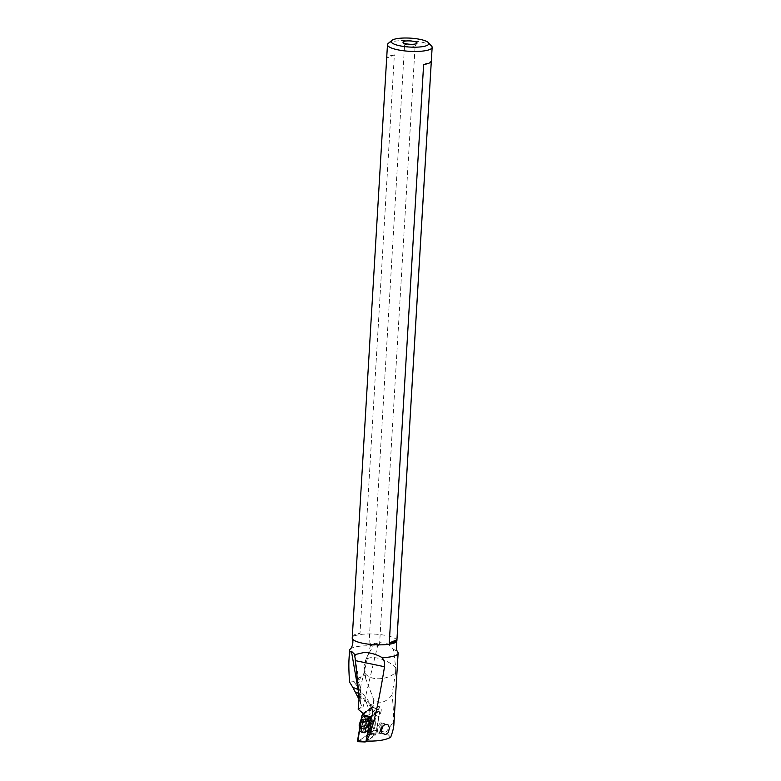 <?xml version="1.0" encoding="UTF-8"?>
<svg xmlns="http://www.w3.org/2000/svg" width="781" height="781" viewBox="0 0 781 781"><rect width="100%" height="100%" fill="white"/><g stroke="black" fill="none" stroke-linecap="round" stroke-linejoin="round"><path stroke-width="0.59" stroke-dasharray="3.9 2.93" d="M372.469 707.098L363.243 713.785L372.469 707.098L372.83 708.26L372.469 707.098L379.878 710.593L375.602 734.872L367.06 741.062M367.822 734.452L374.607 734.775L368.486 732.978L367.822 734.452L357.913 741.628L367.822 734.452L368.486 732.978L372.83 708.26L378.961 710.056L372.683 707.059M368.593 716.753A9.343 3.104 -76.2 0 1 367.958 726.047A9.343 3.104 -76.2 0 1 363.907 733.271A9.343 3.104 -76.2 0 1 361.788 731.973A9.343 3.104 -76.2 0 1 363.263 720.199A9.343 3.104 -76.2 0 1 368.193 715.884A9.343 3.104 -76.2 0 1 368.593 716.753M374.607 734.775L375.602 734.872M370.428 717.436L379.878 710.593M370.624 731.28A6.17 2.05 103.8 0 0 371.395 732.246A6.17 2.05 103.8 0 0 374.441 728.204A6.17 2.05 103.8 0 0 375.114 721.234A6.17 2.05 103.8 0 0 374.343 720.267A6.17 2.05 103.8 0 0 371.307 724.309A6.17 2.05 103.8 0 0 370.624 731.28A6.17 2.05 -76.2 0 1 371.824 722.962A6.17 2.05 -76.2 0 1 375.114 721.234A6.17 2.05 -76.2 0 1 375.163 725.246A6.17 2.05 -76.2 0 1 374.431 728.224A6.17 2.05 -76.2 0 1 370.624 731.28M388.225 43.433A22.376 5.301 -176.6 0 1 389.768 42.545A22.376 5.301 -176.6 0 1 419.68 41.803A22.376 5.301 -176.6 0 1 431.551 46.011M396.894 640.732A22.376 5.301 3.4 0 0 384.418 635.197A22.376 5.301 3.4 0 0 352.221 638.077M394.366 54.855A22.376 5.301 3.4 0 0 386.693 58.126L394.366 54.855L360.002 633.342L352.329 636.622L386.693 58.126M352.329 636.622A22.376 5.301 -176.6 0 1 360.002 633.342M350.122 649.138A24.328 5.76 -176.6 0 1 373.201 645.926L367.46 655.835L365.118 662.737L364.649 667.159L365.401 675.604L361.154 676.19L353.773 681.647L349.585 682.067M364.649 667.159A17.621 10.739 -10.8 0 0 364.278 671.016A17.621 10.739 -10.8 0 0 374.197 678.416A17.621 10.739 -10.8 0 0 395.586 672.509L395.772 668.038L393.448 649.431C390.646 645.838 387.386 643.359 383.686 641.982C379.517 641.933 376.022 643.251 373.201 645.926M358.85 689.867A17.621 6.551 170.1 0 1 360.529 691.195C360.129 687.778 360.226 687.807 360.812 691.283L361.047 693.303A17.621 6.551 170.1 0 1 359.143 696.135M360.246 688.432L355.54 660.667M358.176 709.265L360.236 708.025L362.872 707.869L360.89 704.091L360.529 691.195C360.129 687.778 360.226 687.807 360.812 691.283M375.925 715.435L378.951 716.675L380.318 713.619A4.403 1.464 103.8 0 0 380.62 706.99L369.979 704.374L372.918 711.891L372.517 713.59L375.925 715.435L372.742 733.486L375.915 734.023L366.279 741.023M380.62 706.99A4.403 1.464 103.8 0 0 380.181 707.069A4.403 1.464 103.8 0 0 378.824 708.914L377.457 711.969L371.024 708.884L371.405 708.045L363.233 713.961M378.951 716.675L375.895 734.062L378.99 716.567M372.742 733.486L369.149 732.724L372.986 712.477M371.405 708.045L371.18 706.776L359.69 696.506L364.825 699.054L369.237 710.046L368.173 731.826L369.472 732.461M368.173 731.826L371.522 729.737L385.902 732.217L390.637 737.332M395.586 672.509L391.964 695.061C393.068 702.422 393.595 711.364 393.556 721.898L393.849 725.002M393.448 649.431A24.328 5.76 -176.6 0 1 397.666 651.959M395.772 668.038A17.621 7.986 -156.7 0 0 376.803 657.963A17.621 7.986 -156.7 0 0 365.401 660.736A17.621 7.986 -156.7 0 0 365.118 662.737M391.964 695.061C385.863 702.627 379.8 704.179 373.767 699.708L365.791 678.953L364.278 671.016A17.621 17.621 0 0 1 365.401 660.736L367.5 655.864M365.791 678.953L365.401 675.604M373.767 699.708L373.045 707.088L353.773 681.647M371.004 644.842L371.629 645.828L377.321 645.965L376.588 644.95L370.536 645.155M370.272 645.389A5.282 1.25 -176.6 0 1 368.964 644.471A5.282 1.25 -176.6 0 1 369.501 643.974A5.282 1.25 -176.6 0 1 375.466 643.642A5.282 1.25 -176.6 0 1 379.517 645.106A5.282 1.25 -176.6 0 1 378.97 645.604A5.282 1.25 -176.6 0 1 378.102 645.858A5.282 1.25 -176.6 0 1 370.272 645.389L371.629 645.828M360.89 704.091L358.996 699.259M359.69 696.506L358.137 697.814M367.09 716.05L374.431 710.73M363.116 714.615L371.024 708.884M371.18 706.776L370.087 704.579M369.149 732.724L372.517 713.59M371.522 729.737L373.045 707.088M385.902 732.217L393.556 721.898M376.745 646.131L377.662 645.672M361.047 693.303L360.236 708.025M405.105 44.742A5.282 1.25 3.4 0 0 404.558 45.239A5.282 1.25 3.4 0 0 404.607 45.425A5.282 1.25 3.4 0 0 408.971 46.743A5.282 1.25 3.4 0 0 414.574 46.372A5.282 1.25 3.4 0 0 415.053 46.04A5.282 1.25 3.4 0 0 415.111 45.874A5.282 1.25 3.4 0 0 411.07 44.41A5.282 1.25 3.4 0 0 405.105 44.742M359.104 697.999A17.621 4.51 1.7 0 0 359.153 697.98A17.621 4.51 1.7 0 0 361.105 696.554M377.819 732.256A5.282 1.757 -76.2 0 1 378.404 726.281A5.282 1.757 -76.2 0 1 381.011 722.815A5.282 1.757 -76.2 0 1 381.528 723.294A5.282 1.757 -76.2 0 1 381.665 723.645A5.282 1.757 -76.2 0 1 381.362 728.722A5.282 1.757 -76.2 0 1 379.166 732.9A5.282 1.757 -76.2 0 1 378.482 733.086A5.282 1.757 -76.2 0 1 377.819 732.256M380.855 731.494A4.227 1.406 -76.2 0 1 380.249 732.148A4.227 1.406 -76.2 0 1 379.175 731.631A4.227 1.406 -76.2 0 1 379.888 726.174A4.227 1.406 -76.2 0 1 382.143 724.465A4.227 1.406 -76.2 0 1 382.251 724.739A4.227 1.406 -76.2 0 1 382.407 726.115M371.239 730.635A5.282 1.757 -76.2 0 1 371.824 724.661A5.282 1.757 -76.2 0 1 374.431 721.195A5.282 1.757 -76.2 0 1 375.085 722.025A5.282 1.757 -76.2 0 1 375.134 725.461A5.282 1.757 -76.2 0 1 374.499 728.009A5.282 1.757 -76.2 0 1 371.902 731.465A5.282 1.757 -76.2 0 1 371.239 730.635M363.019 722.308A1.923 0.635 103.8 0 0 362.384 724.983L361.759 726.398A1.923 0.635 103.8 0 0 361.613 726.301A1.923 0.635 103.8 0 0 360.656 727.599L360.207 728.204L360.08 727.511A1.923 0.635 103.8 0 0 360.061 726.301A1.923 0.635 103.8 0 0 359.816 725.998A1.923 0.635 103.8 0 0 359.621 726.037L359.68 724.534A1.923 0.635 103.8 0 0 360.314 721.859L360.939 720.443A1.923 0.635 103.8 0 0 361.086 720.541A1.923 0.635 103.8 0 0 362.042 719.242L362.491 718.637L362.618 719.33A1.923 0.635 103.8 0 0 362.638 720.541A1.923 0.635 103.8 0 0 362.882 720.843A1.923 0.635 103.8 0 0 363.077 720.804L363.019 722.308L368.144 723.577L367.509 726.242L362.384 724.983M367.402 724.914A9.85 4.442 24.1 0 1 367.373 726.711A9.85 4.442 24.1 0 1 367.021 727.238L367.509 726.242M367.021 727.238L361.759 726.398M361.613 726.301L366.904 727.628A9.85 9.85 0 0 0 368.212 722.083L368.144 723.577M367.5 719.975L368.193 722.152L362.882 720.843M362.042 719.242L367.168 720.502L366.074 721.703L360.939 720.433M361.086 720.541L366.377 721.839L365.352 721.986L364.805 725.793L359.68 724.534M364.307 727.121L364.805 725.793M366.904 727.628L364.991 729.269L365.137 727.316L359.816 725.998M423.624 64.52L431.297 61.24M368.486 732.978L372.83 708.26M363.136 714.547L363.995 714.937M367.216 730.44A6.17 2.05 -76.2 0 1 367.9 723.47A6.17 2.05 -76.2 0 1 370.936 719.428A6.17 2.05 -76.2 0 1 371.707 720.394A6.17 2.05 -76.2 0 1 371.024 727.375A6.17 2.05 -76.2 0 1 367.988 731.407A6.17 2.05 -76.2 0 1 367.216 730.44M365.82 730.528A6.638 2.206 103.8 0 0 367.334 731.446A6.638 2.206 103.8 0 0 370.214 726.31A6.638 2.206 103.8 0 0 370.663 719.711A6.638 2.206 103.8 0 0 370.379 719.096A6.638 2.206 103.8 0 0 366.875 722.161A6.638 2.206 103.8 0 0 365.82 730.528M377.457 711.969L370.506 717.017M375.7 733.915L378.824 716.148M372.859 711.784L380.318 713.619M361.154 676.19L356.81 686.294M357.044 695.393L362.306 693.147M360.832 694.807A17.621 4.51 1.7 0 0 359.045 693.596M371.434 707.186L362.989 713.297M371.365 707.078L378.824 708.914M377.34 711.452L370.214 716.607M372.674 711.462L369.237 710.046M369.325 732.314L372.918 711.891M372.898 712.741L369.413 732.539M369.198 710.847L372.967 709.236M370.936 721A5.282 1.757 103.8 0 0 370.282 720.18A5.282 1.757 103.8 0 0 367.675 723.636A5.282 1.757 103.8 0 0 367.09 729.62A5.282 1.757 103.8 0 0 367.753 730.44A5.282 1.757 103.8 0 0 370.36 726.984A5.282 1.757 103.8 0 0 370.936 721M370.575 720.756A5.457 1.816 -76.2 0 1 370.223 726.135A5.457 1.816 -76.2 0 1 367.89 730.381A5.457 1.816 -76.2 0 1 366.601 729.649A5.457 1.816 -76.2 0 1 367.49 722.718A5.457 1.816 -76.2 0 1 370.37 720.287A5.457 1.816 -76.2 0 1 370.575 720.756M368.388 717.339A8.64 2.87 103.8 0 0 368.066 716.607A8.64 2.87 103.8 0 0 363.497 720.443A8.64 2.87 103.8 0 0 362.091 731.416A8.64 2.87 103.8 0 0 364.131 732.568A8.64 2.87 103.8 0 0 367.822 725.842A8.64 2.87 103.8 0 0 368.388 717.339M368.027 717.095A8.806 2.929 -76.2 0 1 367.06 727.062A8.806 2.929 -76.2 0 1 362.716 732.832A8.806 2.929 -76.2 0 1 361.613 731.455A8.806 2.929 -76.2 0 1 362.579 721.488A8.806 2.929 -76.2 0 1 366.924 715.718A8.806 2.929 -76.2 0 1 368.027 717.095M367.295 716.919A8.806 2.929 103.8 0 0 366.191 715.542A8.806 2.929 103.8 0 0 361.847 721.302A8.806 2.929 103.8 0 0 360.871 731.27A8.806 2.929 103.8 0 0 361.974 732.646A8.806 2.929 103.8 0 0 366.318 726.886A8.806 2.929 103.8 0 0 367.295 716.919M361.017 720.746A8.337 2.773 -76.2 0 1 363.975 715.962A8.337 2.773 -76.2 0 1 366.016 717.026A8.337 2.773 -76.2 0 1 364.639 727.707A8.337 2.773 -76.2 0 1 360.217 731.25A8.337 2.773 -76.2 0 1 359.943 730.616A8.337 2.773 -76.2 0 1 359.641 728.575M359.465 729.591A7.722 2.568 103.8 0 0 359.563 729.962A7.722 2.568 103.8 0 0 359.816 730.547A7.722 2.568 103.8 0 0 363.907 727.267A7.722 2.568 103.8 0 0 365.186 717.388A7.722 2.568 103.8 0 0 363.302 716.392A7.722 2.568 103.8 0 0 361.32 719.008M359.475 727.609A5.145 1.708 103.8 0 0 362.218 726.164A5.145 1.708 103.8 0 0 363.224 719.233A5.145 1.708 103.8 0 0 360.48 720.678A5.145 1.708 103.8 0 0 359.475 727.609M368.212 722.064L363.077 720.804M367.744 720.599L362.618 719.33M365.44 723.118L360.314 721.859M364.747 727.306L359.621 726.037M365.205 728.771L360.08 727.511M365.781 728.868L360.656 727.599M368.193 715.884L370.379 719.096L374.343 720.267M363.907 733.271L367.334 731.446L371.395 732.246M360.246 688.422L370.565 645.038M369.979 704.374L364.815 699.054M362.872 707.869L377.633 645.77M376.784 646.121L378.102 645.858M368.964 644.471L404.558 45.239M379.517 645.106L415.111 45.874M415.053 46.04L416.966 43.248M404.607 45.425L403.035 42.418M381.011 722.815L387.23 724.348M382.143 724.465L381.528 723.294M380.249 732.148L379.166 732.9M378.482 733.086L384.184 734.482M361.457 718.266L363.975 715.962L366.191 715.542L368.066 716.607L370.37 720.287L374.431 721.195M359.348 729.474L360.217 731.25L362.716 732.832L367.89 730.381L371.902 731.465M366.894 727.687L361.818 726.437M368.212 722.025L363.175 720.785M367.451 719.857L362.491 718.637M365.957 721.654L360.881 720.404M364.561 727.296L359.524 726.057M365.157 729.425L360.207 728.204"/><path stroke-width="1.17" d="M363.995 714.937L369.052 717.231L361.896 715.757L362.56 714.283L363.243 713.785L361.896 715.757L357.757 741.686L357.542 740.476L365.869 741.93L370.428 717.436M367.06 741.062L365.869 741.93M369.052 717.231L370.135 717.641M393.126 39.675A18.851 4.461 -176.6 0 1 418.323 39.05A18.851 4.461 -176.6 0 1 428.33 42.594A18.851 4.461 -176.6 0 1 426.904 45.523A18.851 4.461 -176.6 0 1 401.698 46.147A18.851 4.461 -176.6 0 1 391.828 40.427A18.851 4.461 -176.6 0 1 393.126 39.675M416.332 43.687A7.049 1.669 3.4 0 0 416.966 43.248A7.049 1.669 3.4 0 0 412.134 41.12A7.049 1.669 3.4 0 0 403.699 41.5A7.049 1.669 3.4 0 0 403.035 42.418A7.049 1.669 3.4 0 0 408.853 44.185A7.049 1.669 3.4 0 0 416.332 43.687M428.33 42.594L431.551 46.011A22.376 5.301 -176.6 0 1 432.147 47.338A22.376 5.301 -176.6 0 1 429.853 49.486A22.376 5.301 -176.6 0 1 399.95 50.228A22.376 5.301 -176.6 0 1 387.474 44.683A22.376 5.301 -176.6 0 1 388.225 43.433L391.828 40.427M387.474 44.683L352.221 638.077A22.376 5.301 3.4 0 0 352.299 638.624A22.376 5.301 3.4 0 0 364.688 643.612A22.376 5.301 3.4 0 0 396.748 641.26A22.376 5.301 3.4 0 0 396.894 640.732L432.147 47.338M396.933 639.737L431.297 61.24A22.376 5.301 3.4 0 1 423.624 64.52L389.26 643.007L396.933 639.737A22.376 5.301 -176.6 0 1 389.26 643.007M349.966 651.481L349.019 658.92L349.537 650.29A24.328 5.76 -176.6 0 0 349.966 651.481L351.43 651.237L354.349 654.087A24.328 5.76 -176.6 0 0 355.462 654.478L364.229 652.447C370.419 652.623 376.393 654.351 382.153 657.622C384.213 660.189 385.004 663.225 384.516 666.73C377.662 709.255 371.6 733.945 366.318 740.798L366.279 741.023C377.096 741.403 385.209 740.183 390.637 737.332C392.579 732.139 393.653 728.029 393.849 725.002L398.115 653.17A24.328 5.76 -176.6 0 1 382.153 657.622M349.537 650.29A24.328 5.76 -176.6 0 1 350.122 649.138C350.718 649.138 354.203 644.091 352.299 638.624M355.462 654.478L354.789 656.343L355.54 660.667L384.516 666.73M354.349 654.087L354.789 656.343M366.318 740.798L370.506 717.017L363.116 714.615L362.989 713.297L358.176 709.265L359.104 697.999A16.831 16.294 52.6 0 0 359.143 696.135L355.101 658.129M359.045 693.596A17.621 4.51 1.7 0 0 358.342 693.284A17.621 14.087 112.3 0 0 358.079 689.506A17.621 6.551 170.1 0 1 358.85 689.867M396.748 641.26L396.318 649.548L397.666 651.959A24.328 5.76 -176.6 0 1 398.115 653.17M382.075 733.3L385.707 734.54L388.323 732.588L389.446 727.785L387.884 724.612L384.74 724.622L381.157 727.716L380.611 730.547L382.075 733.3M349.019 658.92C348.677 664.943 348.863 672.656 349.585 682.067L352.817 687.339L358.079 689.506L351.43 651.237M358.996 699.259L352.817 687.339M382.407 726.115A4.227 1.406 -76.2 0 1 380.855 731.494M361.896 715.757L357.542 740.476M357.757 741.686L364.698 741.95L357.913 741.628M362.56 714.283L363.136 714.547M358.206 697.921L358.342 693.284L355.414 692.083M359.641 728.575A8.337 2.773 -76.2 0 1 361.017 720.746M361.32 719.008A7.722 2.568 103.8 0 0 359.465 729.591M359.816 730.547L359.123 724.924L361.457 718.266"/></g></svg>
